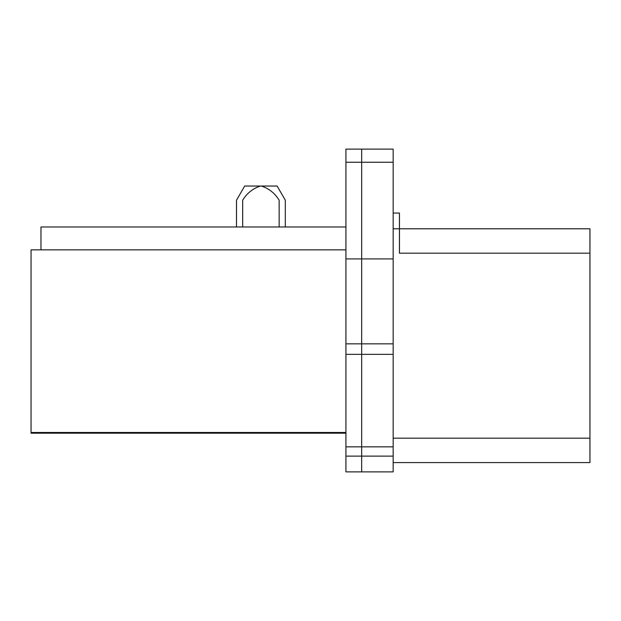 <?xml version="1.0" encoding="UTF-8"?>
<svg xmlns="http://www.w3.org/2000/svg" width="621" height="621" viewBox="0 0 621 621"><rect width="100%" height="100%" fill="white"/><g stroke="black" fill="none" stroke-linecap="round" stroke-linejoin="round"><path stroke-width="0.93" d="M277.129 186.036L261.348 186.036C268.924 188.474 274.855 193.201 279.139 200.203C287.205 200.203 287.205 200.203 279.139 200.203C287.205 200.203 287.205 200.203 279.139 200.203L279.139 226.968L279.139 200.203C274.855 193.201 268.924 188.474 261.348 186.036L277.129 186.036L285.311 200.203L285.311 226.968M244.682 186.036L261.348 186.036L244.682 186.036L236.508 200.203L236.508 226.968L236.508 200.203L244.682 186.036M242.671 200.203C234.614 200.203 234.614 200.203 242.671 200.203C246.964 193.201 252.894 188.474 260.463 186.036C252.894 188.474 246.964 193.201 242.671 200.203L242.671 226.968L242.671 200.203C234.614 200.203 234.614 200.203 242.671 200.203M31.05 249.859L345.92 249.859L31.05 249.859L31.05 432.488L345.92 432.488L31.05 432.488L31.05 433.186L345.92 433.186L31.05 433.186L31.05 249.859M589.95 228.792L589.95 462.583L393.155 462.583L589.95 462.583L589.95 438.178L393.155 438.178L589.95 438.178L589.95 228.792L399.45 228.792L589.95 228.792M399.45 253.189L589.95 253.189L399.45 253.189L399.45 228.792L399.45 253.189M399.45 213.05L399.45 228.792L399.45 213.05L393.155 213.05L399.45 213.05M393.155 228.792L399.45 228.792L393.155 228.792M393.155 149.125L393.155 471.875L361.67 471.875L393.155 471.875L393.155 456.132L361.67 456.132L361.67 471.875L345.92 471.875L361.67 471.875L361.67 456.132L393.155 456.132L393.155 446.841L361.67 446.841L361.67 456.132L345.92 456.132L345.92 471.875L345.92 456.132L361.67 456.132L361.67 446.841L393.155 446.841L393.155 354.35L361.67 354.35L361.67 446.841L345.92 446.841L345.92 456.132L345.92 446.841L361.67 446.841L361.67 354.35L393.155 354.35L393.155 343.855L361.67 343.855L361.67 354.35L345.92 354.35L345.92 446.841L345.92 354.35L361.67 354.35L361.67 343.855L393.155 343.855L393.155 258.91L361.67 258.91L361.67 343.855L345.92 343.855L345.92 354.35L345.92 343.855L361.67 343.855L361.67 258.91L393.155 258.91L393.155 162.26L361.67 162.26L361.67 258.91L345.92 258.91L345.92 343.855L345.92 258.91L361.67 258.91L361.67 162.26L393.155 162.26L393.155 149.125L361.67 149.125L361.67 162.26L345.92 162.26L345.92 258.91L345.92 162.26L361.67 162.26L361.67 149.125L393.155 149.125M345.92 226.968L40.97 226.968L40.97 249.859L40.97 226.968L345.92 226.968M345.92 149.125L345.92 162.26L345.92 149.125L361.67 149.125L345.92 149.125M361.67 149.125L361.67 471.875"/></g></svg>
